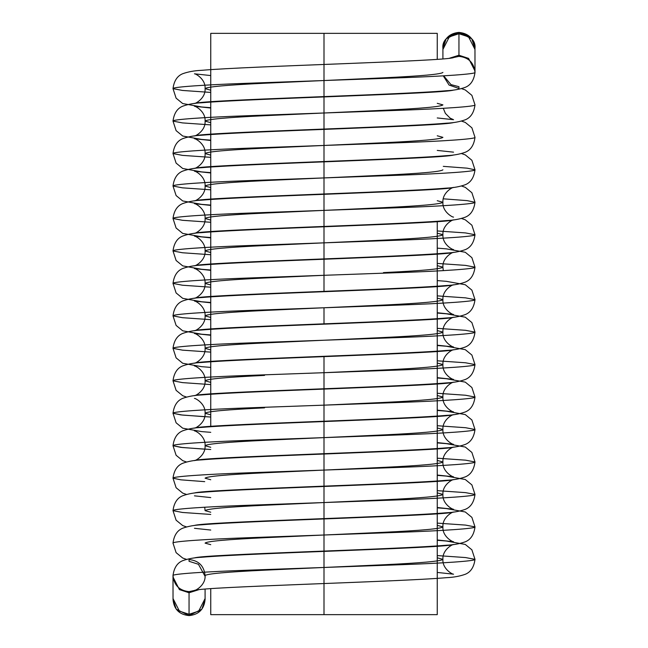 <?xml version="1.0" encoding="UTF-8"?>
<svg xmlns="http://www.w3.org/2000/svg" width="648" height="648" viewBox="0 0 648 648"><rect width="100%" height="100%" fill="white"/><g stroke="black" fill="none" stroke-linecap="round" stroke-linejoin="round"><path stroke-width="0.97" d="M474.984 72.949L474.992 72.414C473.971 62.735 468.625 57.389 458.946 56.368L452.296 57.818L458.946 56.368C468.625 57.389 473.971 62.735 474.992 72.414C476.483 73.961 444.253 76.27 399.492 77.825L248.508 83.236C203.747 84.783 171.518 87.091 173.008 88.646L182.477 90.445L210.754 92.421L182.477 90.445L173.008 88.646C171.518 87.091 203.747 84.783 248.508 83.236L399.492 77.825C444.253 76.27 476.483 73.961 474.992 72.414L474.968 48.43C475.883 40.865 470.537 35.527 458.946 32.416C447.355 35.527 442.009 40.865 442.924 48.446L446.132 38.831L458.946 32.416L458.946 55.242L449.623 58.166L458.946 55.242L468.577 58.385L474.992 70.972L468.577 58.385L458.946 55.242L458.946 33.72L468.577 36.863L474.992 49.45L468.577 36.863L458.946 33.72L458.946 32.4C449.226 33.38 443.88 38.718 442.924 48.446L442.908 49.45L449.323 36.863L458.946 33.72L449.323 36.863L442.908 49.45L442.908 58.863M205.092 589.137L205.092 599.554L201.868 609.169L189.054 615.584L189.054 614.28L198.677 611.137L205.092 598.55L198.677 611.137L189.054 614.28L179.423 611.137L173.008 598.55L179.423 611.137L189.054 614.28L189.054 615.6C198.774 614.62 204.12 609.282 205.076 599.554L201.868 609.169L189.054 615.584C179.326 614.62 173.988 609.282 173.032 599.554L173.008 577.028L179.423 589.615L189.054 592.758L198.377 589.834L189.054 592.758L189.054 614.28L189.054 592.758L179.423 589.615L173.008 577.028L173.008 575.586C171.518 574.039 203.747 571.73 248.508 570.175L399.492 564.764C444.253 563.217 476.483 560.909 474.992 559.354L465.523 557.555L437.246 555.579L465.523 557.555L474.992 559.354C476.483 560.909 444.253 563.217 399.492 564.764L248.508 570.175C203.747 571.73 171.518 574.039 173.008 575.586C174.029 585.265 179.375 590.611 189.054 591.632L189.054 592.758L189.054 591.632L195.704 590.182L189.054 591.632C179.375 590.611 174.029 585.265 173.008 575.586L173.016 575.051M443.694 75.832L450.968 84.613L458.946 86.702L458.946 88.452L449.064 85.05L443.281 75.857L449.064 85.05L458.946 88.452L458.946 86.702L450.968 84.613L443.694 75.832M458.946 56.368L458.946 55.242L458.946 56.368M474.968 48.446C474.012 38.718 468.674 33.38 458.946 32.416M205.076 576.315L198.442 564.278L189.054 561.298L198.442 564.278L205.076 576.315M189.054 559.548C198.725 560.569 204.071 565.915 205.092 575.586C204.071 565.915 198.725 560.569 189.054 559.548L189.054 561.298M186.47 559.354L182.712 558.041L176.11 552.655L173.008 543.121C171.518 541.574 203.747 539.266 248.508 537.71L399.492 532.308C444.253 530.753 476.483 528.444 474.992 526.897L465.523 525.091L437.246 523.114L465.523 525.091L474.992 526.897C476.483 528.444 444.253 530.753 399.492 532.308L248.508 537.71C203.747 539.266 171.518 541.574 173.008 543.121C174.012 535.386 177.244 530.42 182.712 528.209C188.195 526.241 194.505 525.099 201.641 524.799C250.663 520.522 445.727 515.703 453.543 512.074C453.187 511.499 442.252 516.999 442.908 526.897C441.296 528.695 421.484 530.501 383.454 532.308L264.546 537.71C226.517 539.517 206.704 541.323 205.092 543.121L210.754 544.685M210.754 514.439L182.477 512.463L173.008 510.665C171.518 509.109 203.747 506.801 248.508 505.254L399.492 499.843C444.253 498.288 476.483 495.979 474.992 494.432L465.523 492.626L437.246 490.658L465.523 492.626L474.992 494.432C476.483 495.979 444.253 498.288 399.492 499.843L248.508 505.254C203.747 506.801 171.518 509.109 173.008 510.665L182.477 512.463L210.754 514.439M204.719 481.642L180.897 479.836L173.008 478.2C171.518 476.645 203.747 474.336 248.508 472.789L399.492 467.378C444.253 465.831 476.483 463.514 474.992 461.967L465.523 460.161L437.246 458.193L465.523 460.161L474.992 461.967C476.483 463.514 444.253 465.831 399.492 467.378L248.508 472.789C203.747 474.336 171.518 476.645 173.008 478.2L180.897 479.836L204.719 481.642M210.754 449.51L182.477 447.541L173.008 445.735C171.518 444.188 203.747 441.879 248.508 440.324L399.492 434.913C444.253 433.366 476.483 431.058 474.992 429.503L465.523 427.704L437.246 425.728L465.523 427.704L474.992 429.503C476.483 431.058 444.253 433.366 399.492 434.913L248.508 440.324C203.747 441.879 171.518 444.188 173.008 445.735L180.897 447.371L204.719 449.177M210.754 417.045L182.477 415.076L173.008 413.27C171.518 411.723 203.747 409.415 248.508 407.859L399.492 402.449C444.253 400.901 476.483 398.593 474.992 397.038L465.523 395.24L437.246 393.263L465.523 395.24L474.992 397.038C476.483 398.593 444.253 400.901 399.492 402.449L248.508 407.859C203.747 409.415 171.518 411.723 173.008 413.27L180.897 414.906L204.719 416.713M210.754 384.588L182.477 382.612L173.008 380.813C171.518 379.258 203.747 376.95 248.508 375.403L399.492 369.992C444.253 368.437 476.483 366.128 474.992 364.581L465.523 362.775L437.246 360.806L465.523 362.775L474.992 364.581C476.483 366.128 444.253 368.437 399.492 369.992L248.508 375.403C203.747 376.95 171.518 379.258 173.008 380.813L182.477 382.612L210.754 384.588M210.754 352.123L182.477 350.147L173.008 348.349C171.518 346.793 203.747 344.485 248.508 342.938L399.492 337.527C444.253 335.972 476.483 333.663 474.992 332.116L465.523 330.31L437.246 328.342L465.523 330.31L474.992 332.116C476.483 333.663 444.253 335.972 399.492 337.527L248.508 342.938C203.747 344.485 171.518 346.793 173.008 348.349L182.477 350.147L210.754 352.123M210.754 319.658L182.477 317.69L173.008 315.884C171.518 314.337 203.747 312.028 248.508 310.473L399.492 305.062C444.253 303.515 476.483 301.207 474.992 299.651L465.523 297.853L437.246 295.877L465.523 297.853L474.992 299.651C476.483 301.207 444.253 303.515 399.492 305.062L248.508 310.473C203.747 312.028 171.518 314.337 173.008 315.884L182.477 317.69L210.754 319.658M210.754 287.194L182.477 285.225L173.008 283.419C171.518 281.872 203.747 279.563 248.508 278.008L399.492 272.597C444.253 271.05 476.483 268.742 474.992 267.187L465.523 265.388L437.246 263.412L465.523 265.388L474.992 267.187C476.483 268.742 444.253 271.05 399.492 272.597L248.508 278.008C203.747 279.563 171.518 281.872 173.008 283.419L182.477 285.225L210.754 287.194M210.754 254.737L182.477 252.761L173.008 250.962C171.518 249.407 203.747 247.099 248.508 245.552L399.492 240.141C444.253 238.586 476.483 236.277 474.992 234.73L465.523 232.924L437.246 230.955L465.523 232.924L474.992 234.73C476.483 236.277 444.253 238.586 399.492 240.141L248.508 245.552C203.747 247.099 171.518 249.407 173.008 250.962L182.477 252.761L210.754 254.737M210.754 222.272L182.477 220.296L173.008 218.498C171.518 216.942 203.747 214.634 248.508 213.087L399.492 207.676C444.253 206.121 476.483 203.812 474.992 202.265L467.103 200.629L443.281 198.823L467.103 200.629L474.992 202.265C476.483 203.812 444.253 206.121 399.492 207.676L248.508 213.087C203.747 214.634 171.518 216.942 173.008 218.498L182.477 220.296L210.754 222.272M210.754 189.807L182.477 187.839L173.008 186.033C171.518 184.486 203.747 182.169 248.508 180.622L399.492 175.211C444.253 173.664 476.483 171.356 474.992 169.8L467.103 168.164L443.281 166.358L467.103 168.164L474.992 169.8C476.483 171.356 444.253 173.664 399.492 175.211L248.508 180.622C203.747 182.169 171.518 184.486 173.008 186.033L182.477 187.839L210.754 189.807M210.754 157.343L182.477 155.374L173.008 153.568C171.518 152.021 203.747 149.712 248.508 148.157L399.492 142.746C444.253 141.199 476.483 138.891 474.992 137.336C476.483 138.891 444.253 141.199 399.492 142.746L248.508 148.157C203.747 149.712 171.518 152.021 173.008 153.568L182.477 155.374L210.754 157.343M210.754 124.886L182.477 122.909L173.008 121.103C171.518 119.556 203.747 117.248 248.508 115.692L399.492 110.29C444.253 108.734 476.483 106.426 474.992 104.879C476.483 106.426 444.253 108.734 399.492 110.29L248.508 115.692C203.747 117.248 171.518 119.556 173.008 121.103L182.477 122.909L210.754 124.886M442.908 72.414C441.296 74.212 421.484 76.019 383.454 77.825L264.546 83.236C226.517 85.034 206.704 86.84 205.092 88.646L210.754 90.202L205.092 88.646C206.704 86.84 226.517 85.034 264.546 83.236L383.454 77.825C421.484 76.019 441.296 74.212 442.908 72.414M442.908 104.879C441.296 106.677 421.484 108.483 383.454 110.29L264.546 115.692C226.517 117.499 206.704 119.305 205.092 121.103L210.754 122.666L205.092 121.103C206.704 119.305 226.517 117.499 264.546 115.692L383.454 110.29C421.484 108.483 441.296 106.677 442.908 104.879L437.246 103.316M442.908 137.336C441.296 139.142 421.484 140.948 383.454 142.746L264.546 148.157C226.517 149.963 206.704 151.77 205.092 153.568L210.754 155.131L205.092 153.568C206.704 151.77 226.517 149.963 264.546 148.157L383.454 142.746C421.484 140.948 441.296 139.142 442.908 137.336L437.246 135.78M383.454 175.211L264.546 180.622C226.517 182.428 206.704 184.226 205.092 186.033L210.754 187.588L205.092 186.033C206.704 184.226 226.517 182.428 264.546 180.622L383.454 175.211C421.484 173.405 441.296 171.607 442.908 169.8M383.454 207.676L264.546 213.087C226.517 214.885 206.704 216.691 205.092 218.498L210.754 220.053L205.092 218.498C206.704 216.691 226.517 214.885 264.546 213.087L383.454 207.676C421.484 205.87 441.296 204.071 442.908 202.265L437.246 200.71M437.246 233.167L442.908 234.73C441.296 236.528 421.484 238.334 383.454 240.141L264.546 245.552C226.517 247.35 206.704 249.156 205.092 250.962L210.754 252.518L205.092 250.962C206.704 249.156 226.517 247.35 264.546 245.552L383.454 240.141C421.484 238.334 441.296 236.528 442.908 234.73L437.246 233.167M437.246 265.631L442.908 267.187C441.296 268.993 421.484 270.799 383.454 272.597C421.484 270.799 441.296 268.993 442.908 267.187L437.246 265.631M324 275.303L264.546 278.008C226.517 279.815 206.704 281.621 205.092 283.419L210.754 284.982L205.092 283.419C206.704 281.621 226.517 279.815 264.546 278.008L324 275.303M437.246 298.096L442.908 299.651C441.296 301.458 421.484 303.256 383.454 305.062L264.546 310.473C226.517 312.279 206.704 314.078 205.092 315.884L210.754 317.439L205.092 315.884C206.704 314.078 226.517 312.279 264.546 310.473L383.454 305.062C421.484 303.256 441.296 301.458 442.908 299.651L437.246 298.096M437.246 330.561L442.908 332.116C441.296 333.923 421.484 335.721 383.454 337.527L264.546 342.938C226.517 344.744 206.704 346.542 205.092 348.349L210.754 349.904L205.092 348.349C206.704 346.542 226.517 344.744 264.546 342.938L383.454 337.527C421.484 335.721 441.296 333.923 442.908 332.116L437.246 330.561M437.246 363.018L442.908 364.581C441.296 366.379 421.484 368.186 383.454 369.992L324 372.697L383.454 369.992C421.484 368.186 441.296 366.379 442.908 364.581L437.246 363.018M264.546 375.403C226.517 377.201 206.704 379.007 205.092 380.813L210.754 382.369L205.092 380.813C206.704 379.007 226.517 377.201 264.546 375.403M437.246 395.483L442.908 397.038C441.296 398.844 421.484 400.65 383.454 402.449L324 405.154L383.454 402.449C421.484 400.65 441.296 398.844 442.908 397.038L437.246 395.483M264.546 407.859C226.517 409.666 206.704 411.472 205.092 413.27L210.754 414.833L205.092 413.27C206.704 411.472 226.517 409.666 264.546 407.859M264.546 440.324L383.454 434.913C421.484 433.115 441.296 431.309 442.908 429.503L437.246 427.947L442.908 429.503C441.296 431.309 421.484 433.115 383.454 434.913L264.546 440.324C226.517 442.13 206.704 443.929 205.092 445.735L210.754 447.29M264.546 472.789L383.454 467.378C421.484 465.572 441.296 463.774 442.908 461.967L437.246 460.412L442.908 461.967C441.296 463.774 421.484 465.572 383.454 467.378L264.546 472.789C226.517 474.595 206.704 476.393 205.092 478.2L210.754 479.755M204.719 507.222L205.092 510.665C206.704 508.858 226.517 507.052 264.546 505.254L383.454 499.843C421.484 498.037 441.296 496.23 442.908 494.432L437.246 492.869L442.908 494.432C441.296 496.23 421.484 498.037 383.454 499.843L264.546 505.254C226.517 507.052 206.704 508.858 205.092 510.665L210.754 512.22M437.246 525.334L442.908 526.897L437.246 525.334M437.246 557.798L442.908 559.354C441.296 561.16 421.484 562.966 383.454 564.764L264.546 570.175C226.517 571.981 206.704 573.788 205.092 575.586C206.704 573.788 226.517 571.981 264.546 570.175L383.454 564.764C421.484 562.966 441.296 561.16 442.908 559.354L437.246 557.798M205.092 543.121C206.704 541.323 226.517 539.517 264.546 537.71L383.454 532.308C421.484 530.501 441.296 528.695 442.908 526.897C442.252 536.787 453.187 542.287 453.543 541.72L437.246 539.97M189.014 615.584L176.248 609.193L173.032 599.611M458.987 32.416L471.752 38.807L474.968 48.389M324 614.652L210.754 614.652L324 614.652L324 356.27L324 614.652L437.246 614.652L324 614.652M324 33.348L437.246 33.348L324 33.348L324 291.73L324 33.348L210.754 33.348L324 33.348M324 307.768L324 324.186L324 307.768M173.008 575.586C174.012 567.851 177.244 562.877 182.712 560.674C188.195 558.697 194.505 557.564 201.641 557.264C250.663 552.987 445.727 548.168 453.543 544.531C453.187 543.956 442.252 549.464 442.908 559.354C442.252 569.252 453.187 574.752 453.543 574.177L437.246 572.435M205.092 575.586C205.748 585.476 194.813 590.984 194.457 590.409C202.273 586.78 397.337 581.953 446.359 577.684C453.495 577.376 459.805 576.242 465.288 574.274C470.756 572.062 473.988 567.089 474.992 559.354L471.89 549.828L465.288 544.442L446.359 541.031L437.246 540.302M210.754 530.048L194.457 528.298M194.457 557.944C202.273 554.315 397.337 549.496 446.359 545.219C453.495 544.919 459.805 543.777 465.288 541.809C470.756 539.598 473.988 534.624 474.992 526.897L471.89 517.363L465.288 511.977L446.359 508.567L437.246 507.838M210.754 497.583L194.457 495.841M186.47 526.897L182.712 525.577L176.11 520.19L173.008 510.665C174.012 502.929 177.244 497.956 182.712 495.744C188.195 493.776 194.505 492.642 201.641 492.334C250.663 488.057 445.727 483.238 453.543 479.609C453.187 479.034 442.252 484.534 442.908 494.432C442.252 504.322 453.187 509.83 453.543 509.255L437.246 507.505M194.457 525.488C202.273 521.851 397.337 517.031 446.359 512.754C453.495 512.455 459.805 511.321 465.288 509.344C470.756 507.141 473.988 502.168 474.992 494.432L471.89 484.898L465.288 479.512L446.359 476.102L437.246 475.373M186.47 494.432L182.712 493.112L176.11 487.725L173.008 478.2C174.012 470.464 177.244 465.491 182.712 463.28C188.195 461.311 194.505 460.177 201.641 459.869C250.663 455.601 445.727 450.773 453.543 447.144C453.187 446.569 442.252 452.077 442.908 461.967C442.252 471.857 453.187 477.365 453.543 476.79L437.246 475.049M194.457 493.023C202.273 489.394 397.337 484.566 446.359 480.298C453.495 479.99 459.805 478.856 465.288 476.888C470.756 474.676 473.988 469.703 474.992 461.967L471.89 452.442L465.288 447.047L446.359 443.637L437.246 442.916M194.457 430.912C194.813 430.337 205.748 435.845 205.092 445.735C205.748 455.625 194.813 461.133 194.457 460.558C202.273 456.929 397.337 452.101 446.359 447.833C453.495 447.525 459.805 446.391 465.288 444.423C470.756 442.211 473.988 437.238 474.992 429.503L471.89 419.977L465.288 414.59L446.359 411.18L437.246 410.451M186.47 461.967L182.712 460.655L176.11 455.269L173.008 445.735C174.012 437.999 177.244 433.026 182.712 430.823C188.195 428.846 194.505 427.712 201.641 427.413C250.663 423.136 445.727 418.316 453.543 414.68C453.187 414.104 442.252 419.612 442.908 429.503C442.252 439.401 453.187 444.901 453.543 444.325L437.246 442.584M194.457 398.447C194.813 397.872 205.748 403.38 205.092 413.27C205.748 423.168 194.813 428.668 194.457 428.093C202.273 424.464 397.337 419.645 446.359 415.368C453.495 415.068 459.805 413.926 465.288 411.958C470.756 409.747 473.988 404.773 474.992 397.038L471.89 387.512L465.288 382.126L446.359 378.716L437.246 377.986M210.754 432.329L201.641 431.6L182.712 428.19L176.11 422.804L173.008 413.27C174.012 405.535 177.244 400.569 182.712 398.358C188.195 396.39 194.505 395.248 201.641 394.948C250.663 390.671 445.727 385.852 453.543 382.215C453.187 381.648 442.252 387.148 442.908 397.038C442.252 406.936 453.187 412.436 453.543 411.861L437.246 410.119M194.457 365.99C194.813 365.415 205.748 370.915 205.092 380.813C205.748 390.704 194.813 396.203 194.457 395.636C202.273 392 397.337 387.18 446.359 382.903C453.495 382.604 459.805 381.461 465.288 379.493C470.756 377.282 473.988 372.317 474.992 364.581L471.89 355.047L465.288 349.661L446.359 346.251L437.246 345.522M186.47 397.038L182.712 395.726L176.11 390.339L173.008 380.813C174.012 373.078 177.244 368.105 182.712 365.893C188.195 363.925 194.505 362.783 201.641 362.483C250.663 358.206 445.727 353.387 453.543 349.758C453.187 349.183 442.252 354.683 442.908 364.581C442.252 374.471 453.187 379.979 453.543 379.404L437.246 377.654M210.754 335.267L194.457 333.526C194.813 332.951 205.748 338.459 205.092 348.349C205.748 358.239 194.813 363.747 194.457 363.172C202.273 359.543 397.337 354.715 446.359 350.447C453.495 350.139 459.805 349.005 465.288 347.028C470.756 344.825 473.988 339.852 474.992 332.116L471.89 322.583L465.288 317.196L446.359 313.786L437.246 313.065M210.754 367.4L201.641 366.671L182.712 363.261L176.11 357.874L173.008 348.349C174.012 340.613 177.244 335.64 182.712 333.428C188.195 331.46 194.505 330.326 201.641 330.018C250.663 325.75 445.727 320.922 453.543 317.293C453.187 316.718 442.252 322.226 442.908 332.116C442.252 342.006 453.187 347.514 453.543 346.939L437.246 345.198M210.754 302.802L194.457 301.061C194.813 300.486 205.748 305.994 205.092 315.884C205.748 325.774 194.813 331.282 194.457 330.707C202.273 327.078 397.337 322.25 446.359 317.982C453.495 317.674 459.805 316.54 465.288 314.572C470.756 312.36 473.988 307.387 474.992 299.651L471.89 290.126L465.288 284.739L446.359 281.329L437.246 280.6M210.754 334.935L201.641 334.214L182.712 330.804L176.11 325.418L173.008 315.884C174.012 308.148 177.244 303.175 182.712 300.972C188.195 298.995 194.505 297.861 201.641 297.554C250.663 293.285 445.727 288.457 453.543 284.828C453.187 284.253 442.252 289.761 442.908 299.651C442.252 309.541 453.187 315.05 453.543 314.474L437.246 312.733M210.754 270.346L194.457 268.596C194.813 268.021 205.748 273.529 205.092 283.419C205.748 293.317 194.813 298.817 194.457 298.242C202.273 294.613 397.337 289.794 446.359 285.517C453.495 285.217 459.805 284.075 465.288 282.107C470.756 279.896 473.988 274.922 474.992 267.187L471.89 257.661L465.288 252.275L446.359 248.864L437.246 248.135M210.754 302.478L201.641 301.749L182.712 298.339L176.11 292.953L173.008 283.419C174.012 275.684 177.244 270.718 182.712 268.507C188.195 266.539 194.505 265.397 201.641 265.097C250.663 260.82 445.727 256.001 453.543 252.364C453.187 251.797 442.252 257.296 442.908 267.187L443.281 270.629M210.754 237.881L194.457 236.139C194.813 235.564 205.748 241.064 205.092 250.962C205.748 260.852 194.813 266.352 194.457 265.785C202.273 262.148 397.337 257.329 446.359 253.052C453.495 252.752 459.805 251.61 465.288 249.642C470.756 247.431 473.988 242.465 474.992 234.73L471.89 225.196L465.288 219.81L461.53 218.498M210.754 270.014L201.641 269.285L182.712 265.874L176.11 260.488L173.008 250.962C174.012 243.227 177.244 238.253 182.712 236.042C188.195 234.074 194.505 232.932 201.641 232.632C250.663 228.355 445.727 223.536 453.543 219.907C453.187 219.332 442.252 224.832 442.908 234.73C442.252 244.62 453.187 250.128 453.543 249.553M210.754 205.416L194.457 203.674C194.813 203.099 205.748 208.599 205.092 218.498C205.748 228.388 194.813 233.896 194.457 233.321C202.273 229.684 397.337 224.864 446.359 220.587C453.495 220.288 459.805 219.154 465.288 217.177C470.756 214.974 473.988 210.001 474.992 202.265L471.89 192.731L465.288 187.345L461.53 186.033M210.754 237.549L201.641 236.82L182.712 233.41L176.11 228.023L173.008 218.498C174.012 210.762 177.244 205.789 182.712 203.577C188.195 201.609 194.505 200.475 201.641 200.167C250.663 195.899 445.727 191.071 453.543 187.442C453.187 186.867 442.252 192.375 442.908 202.265C442.252 212.155 453.187 217.663 453.543 217.088M210.754 172.951L194.457 171.21C194.813 170.635 205.748 176.143 205.092 186.033C205.748 195.923 194.813 201.431 194.457 200.856C202.273 197.227 397.337 192.399 446.359 188.131C453.495 187.823 459.805 186.689 465.288 184.721C470.756 182.509 473.988 177.536 474.992 169.8L471.89 160.275L465.288 154.888L461.53 153.568M210.754 205.084L201.641 204.363L182.712 200.953L176.11 195.558L173.008 186.033C174.012 178.297 177.244 173.324 182.712 171.113C188.195 169.144 194.505 168.01 201.641 167.702C250.663 163.434 445.727 158.606 453.543 154.977M210.754 140.494L194.457 138.745C194.813 138.17 205.748 143.678 205.092 153.568C205.748 163.466 194.813 168.966 194.457 168.391C202.273 164.762 397.337 159.943 446.359 155.666C453.495 155.358 459.805 154.224 465.288 152.256C470.756 150.044 473.988 145.071 474.992 137.336L471.89 127.81L465.288 122.423L461.53 121.103M210.754 172.627L201.641 171.898L182.712 168.488L176.11 163.102L173.008 153.568C174.012 145.832 177.244 140.859 182.712 138.656C188.195 136.679 194.505 135.545 201.641 135.246C250.663 130.969 445.727 126.149 453.543 122.513M210.754 108.03L194.457 106.28C194.813 105.713 205.748 111.213 205.092 121.103C205.748 131.001 194.813 136.501 194.457 135.926C202.273 132.297 397.337 127.478 446.359 123.201C453.495 122.901 459.805 121.759 465.288 119.791C470.756 117.58 473.988 112.614 474.992 104.879L471.89 95.345L465.288 89.959L461.53 88.646M210.754 140.162L201.641 139.433L182.712 136.023L176.11 130.637L173.008 121.103C174.012 113.376 177.244 108.402 182.712 106.191C188.195 104.223 194.505 103.081 201.641 102.781C250.663 98.504 445.727 93.685 453.543 90.056M210.754 75.565L194.457 73.823C194.813 73.248 205.748 78.748 205.092 88.646C205.748 98.537 194.813 104.044 194.457 103.469C202.273 99.833 397.337 95.013 446.359 90.736C453.495 90.437 459.805 89.303 465.288 87.326C470.756 85.123 473.988 80.15 474.992 72.414M210.754 107.698L201.641 106.969L182.712 103.558L176.11 98.172L173.008 88.646C174.012 80.911 177.244 75.938 182.712 73.726C188.195 71.758 194.505 70.624 201.641 70.316C250.663 66.047 445.727 61.22 453.543 57.591M437.246 117.952L453.543 119.702L450.182 118.171L445.387 113.392L443.281 108.313M437.246 150.417L453.543 152.159M437.246 614.652L437.246 221.316M437.246 59.333L437.246 33.348M210.754 614.652L210.754 588.668M210.754 426.684L210.754 33.348"/></g></svg>
